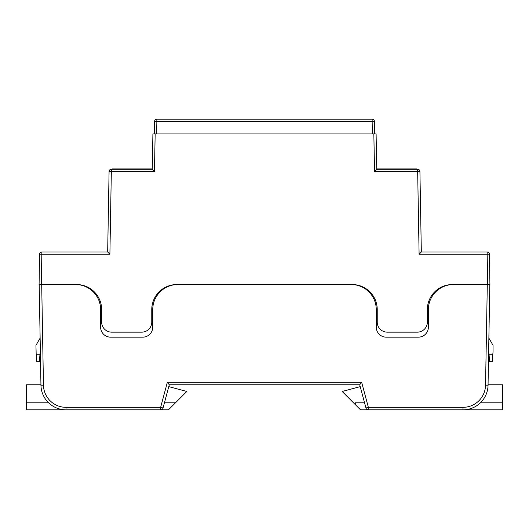 <?xml version="1.0" encoding="UTF-8"?>
<svg xmlns="http://www.w3.org/2000/svg" width="529" height="529" viewBox="0 0 529 529"><rect width="100%" height="100%" fill="white"/><g stroke="black" fill="none" stroke-linecap="round" stroke-linejoin="round"><path stroke-width="0.79" d="M373.838 133.936L376.093 133.936L376.76 169.28L374.545 171.535L373.838 133.936L155.162 133.936L154.455 171.535L111.335 171.535L109.893 254.224L41.824 254.224L41.341 284.542L76.593 284.542A25.055 25.055 0 0 1 101.647 309.604L101.647 322.135A10.025 10.025 0 0 0 111.672 332.152L141.739 332.152A10.025 10.025 0 0 0 151.763 322.135L151.763 309.604A25.055 25.055 0 0 1 176.818 284.542L352.182 284.542A25.055 25.055 0 0 1 377.237 309.604L377.237 322.135A10.025 10.025 0 0 0 387.261 332.152L417.328 332.152A10.025 10.025 0 0 0 427.353 322.135L427.353 309.604A25.055 25.055 0 0 1 452.407 284.542L487.659 284.542L487.176 254.224L419.107 254.224L421.329 251.969L487.176 251.969A2.255 2.255 0 0 1 489.431 254.191L489.914 284.542L487.659 284.542M41.341 284.542L39.086 284.542L39.569 254.191A2.255 2.255 0 0 1 41.824 251.969L107.671 251.969L109.08 171.495A2.255 2.255 0 0 1 111.335 169.28L152.24 169.28L152.907 133.936L155.162 133.936M376.76 169.28L417.665 169.28A2.493 2.493 0 0 0 416.396 168.93L376.754 168.93M419.107 254.224L417.665 171.535L419.92 171.495L421.329 251.969M372.37 133.936L372.145 121.379L374.4 121.379L374.625 133.936M154.6 121.379L156.855 121.379L156.855 119.164A2.255 2.255 0 0 0 154.6 121.379L154.375 133.936L154.6 121.379A2.255 2.255 0 0 1 156.855 119.164L372.145 119.164A2.255 2.255 0 0 1 374.4 121.379A2.255 2.255 0 0 0 372.145 119.164L372.145 121.379L156.855 121.379L156.63 133.936M488.637 351.659L489.001 354.205L492.83 354.205L493.054 351.706L493.054 345.351L488.875 338.11M111.335 169.28A2.255 2.255 0 0 0 109.08 171.495L111.335 171.535L111.335 169.28A2.493 2.493 0 0 1 112.604 168.93L152.246 168.93M39.999 354.205L39.338 361.724L36.825 361.724L36.17 354.205L39.999 354.205L40.363 351.659M492.83 354.205L492.175 361.724L489.662 361.724L489.001 354.205M40.125 338.11L35.946 345.351L36.17 354.205M419.92 171.495A2.255 2.255 0 0 0 417.665 169.28A2.255 2.255 0 0 1 419.92 171.495M154.455 171.535L152.24 169.28M109.893 254.224L107.671 251.969M489.808 284.542L488.049 385.211A25.055 25.055 0 0 1 462.994 409.836L360.54 409.836L342.177 391.473L360.216 386.639M368.356 409.836A2.506 2.506 0 0 1 365.936 407.978A2.506 2.506 0 0 0 368.356 409.836L368.356 407.33L462.994 407.33A22.555 22.555 0 0 0 485.543 385.172L487.302 284.542L453.439 284.542A25.055 25.055 0 0 0 428.378 309.604L428.378 327.147A10.025 10.025 0 0 1 418.353 337.165L386.282 337.165A10.025 10.025 0 0 1 376.258 327.147L376.258 309.604A25.055 25.055 0 0 0 351.203 284.542L177.797 284.542A25.055 25.055 0 0 0 152.742 309.604L152.742 327.147A10.025 10.025 0 0 1 142.718 337.165L110.647 337.165A10.025 10.025 0 0 1 100.622 327.147L100.622 309.604A25.055 25.055 0 0 0 75.561 284.542L41.698 284.542L43.457 385.172A22.555 22.555 0 0 0 66.006 407.33L160.644 407.33L167.356 382.269L361.644 382.269L368.356 407.33L365.936 407.978L359.72 384.775L169.28 384.775L163.064 407.978A2.506 2.506 0 0 1 160.644 409.836L66.006 409.836A25.055 25.055 0 0 1 40.951 385.211L39.192 284.542M160.261 291.71L160.261 290.798M368.739 291.71L368.739 290.798M167.356 382.269L169.28 384.775M361.644 382.269L359.72 384.775M66.006 407.33L66.006 409.836L26.45 409.836L26.45 384.775L40.945 384.775M26.45 402.82L48.615 402.82M164.446 402.82L175.476 402.82L186.823 391.473L168.784 386.639M175.476 402.82L168.46 409.836L160.644 409.836A2.506 2.506 0 0 0 163.064 407.978L160.644 407.33L160.644 409.836M488.055 384.775L502.55 384.775L502.55 402.82L480.385 402.82M485.543 385.172L488.049 385.211A25.055 25.055 0 0 1 462.994 409.836L502.55 409.836L502.55 402.82M355.283 404.579L355.283 402.82L364.554 402.82M160.28 291.684L160.28 290.778M368.766 290.818L368.766 291.73M417.665 169.28L417.665 171.535L374.545 171.535M489.431 254.191A2.255 2.255 0 0 0 487.176 251.969L487.176 254.224L489.431 254.191M39.569 254.191L41.824 254.224L41.824 251.969M66.006 409.836A25.055 25.055 0 0 1 40.951 385.211L43.457 385.172M462.994 409.836L462.994 407.33"/></g></svg>
